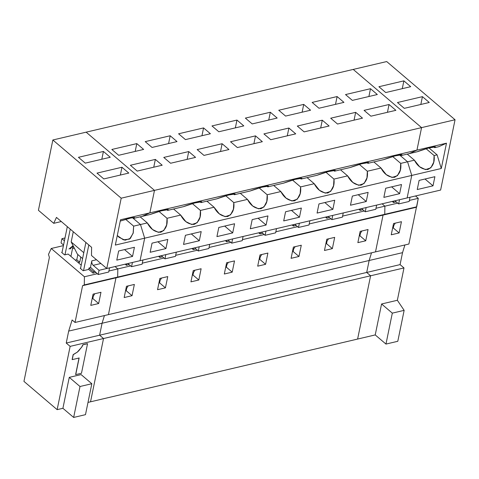 <?xml version="1.0" encoding="UTF-8"?>
<svg xmlns="http://www.w3.org/2000/svg" width="479" height="479" viewBox="0 0 479 479"><rect width="100%" height="100%" fill="white"/><g stroke="black" fill="none" stroke-linecap="round" stroke-linejoin="round"><path stroke-width="0.72" d="M85.274 163.135L110.248 157.268L103.416 151.448L78.442 157.316L85.274 163.135L78.442 157.316L103.416 151.448L101.811 159.25L103.416 151.448L110.248 157.268L85.274 163.135M103.829 178.936L128.797 173.069L121.965 167.249L96.992 173.117L103.829 178.936L96.992 173.117L121.965 167.249L120.367 175.051L121.965 167.249L128.797 173.069L103.829 178.936M133.264 217.472L134.174 218.25L134.653 217.532L129.869 218.155L120.253 221.076L132.018 217.676L134.174 218.25L142.149 216.376L149.867 212.868L120.522 219.765L115.331 245.074L144.67 238.183L140.479 224.531L133.647 226.136L125.648 219.328L133.647 226.136L133.12 233.369L129.558 239.093L123.384 239.841L117.283 235.542L119.127 237.344L125.031 240.213L130.378 238.416L133.27 232.782L133.647 226.136L140.479 224.531L132.354 217.616L140.479 224.531L144.67 238.183L115.331 245.074L120.522 219.765L149.867 212.868L154.483 190.373L86.142 132.168L52.852 139.988L121.199 198.192L154.483 190.373L121.199 198.192L106.769 268.503L91.477 255.481L106.769 268.503L140.054 260.684L99.045 270.306L106.757 268.497L121.199 198.192L52.852 139.988L86.142 132.168L154.483 190.373L149.867 212.868L142.149 216.376L134.174 218.25L133.264 217.472M100.901 263.504L93.183 265.318L99.045 270.306L98.177 274.527L108.691 272.054L109.559 267.839L108.691 272.054L98.177 274.527L99.045 270.306L93.183 265.318L100.901 263.504M61.312 221.537L53.714 223.322L38.422 210.299L52.852 139.988L38.422 210.299L53.714 223.322L56.462 217.406L91.615 247.338L91.477 255.481L91.615 247.338L56.462 217.406L53.714 223.322L61.312 221.537M116.774 260.127L132.545 256.421L124.54 249.607L132.545 256.421L116.774 260.127L118.648 250.99L134.419 247.284L132.545 256.421L134.419 247.284L118.648 250.99L116.774 260.127M140.054 260.684L144.67 238.183L140.054 260.684L440.614 190.067L407.132 197.935L411.754 175.434L441.291 168.494L446.488 143.185L438.77 146.688L434.645 147.658L435.118 146.945L428.489 148.053L417.203 151.759L409.234 153.633L417.203 151.759C425.663 148.358 439.045 145.215 434.645 147.658L433.729 146.885L434.645 147.658L438.77 146.688L446.488 143.185L416.946 150.125L409.234 153.633L416.946 150.125L446.488 143.185L441.291 168.494L437.099 154.849L441.291 168.494L411.754 175.434L407.132 197.935L140.054 260.684L144.67 238.183L411.754 175.434L407.557 161.788L411.754 175.434L407.557 161.788L414.389 160.184L419.592 166.752L425.496 169.62L430.843 167.83L433.734 162.189L434.112 155.549L426.112 148.735L434.112 155.549C434.902 162.345 432.806 166.997 427.825 169.5C422.077 169.512 417.598 166.411 414.389 160.184L407.557 161.788L399.432 154.867L407.557 161.788L400.725 163.393C401.516 170.189 399.42 174.841 394.439 177.344C388.697 177.356 384.212 174.254 381.003 168.027L367.345 171.237C368.129 178.032 366.034 182.679 361.052 185.187C355.31 185.199 350.832 182.098 347.616 175.871L333.959 179.08C334.743 185.876 332.648 190.522 327.672 193.031C321.924 193.043 317.445 189.935 314.23 183.714L300.572 186.924C301.363 193.72 299.267 198.366 294.286 200.875C288.538 200.887 284.059 197.779 280.844 191.558L267.186 194.761C267.977 201.557 265.881 206.209 260.899 208.718C255.151 208.73 250.673 205.623 247.463 199.396L233.8 202.605C234.59 209.401 232.495 214.053 227.513 216.562C221.771 216.574 217.292 213.466 214.077 207.239L200.42 210.449C201.204 217.244 199.108 221.897 194.133 224.406C188.385 224.417 183.906 221.31 180.691 215.083L167.033 218.292L159.034 211.484L167.033 218.292C167.824 225.088 165.728 229.74 160.746 232.249C154.998 232.261 150.52 229.154 147.304 222.927L152.514 229.501L158.417 232.369L163.764 230.573L166.65 224.938L167.033 218.292L180.691 215.083L173.548 209L180.691 215.083L185.9 221.657L191.798 224.525L197.144 222.729L200.036 217.095L200.42 210.449L192.42 203.641L200.42 210.449L214.077 207.239L206.928 201.156L214.077 207.239L219.286 213.814L225.184 216.682L230.531 214.885L233.423 209.251L233.8 202.605L225.807 195.797L233.8 202.605L247.463 199.396L240.314 193.312L247.463 199.396L252.667 205.97L258.57 208.838L263.917 207.048L266.809 201.408L267.186 194.761L259.187 187.954L267.186 194.761L280.844 191.558L273.701 185.469L280.844 191.558L286.053 198.126L291.956 200.994L297.303 199.204L300.189 193.564L300.572 186.924L292.573 180.11L300.572 186.924L314.23 183.714L307.087 177.625L314.23 183.714L319.439 190.283L325.337 193.151L330.69 191.361L333.576 185.72L333.959 179.08L325.959 172.266L333.959 179.08L347.616 175.871L340.473 169.782L347.616 175.871L352.825 182.439L358.723 185.307L364.07 183.517L366.962 177.877L367.345 171.237L359.346 164.423L367.345 171.237L381.003 168.027L373.854 161.944L381.003 168.027L386.212 174.596L392.109 177.464L397.456 175.673L400.348 170.033L400.725 163.393L392.726 156.579L400.725 163.393L407.557 161.788L399.432 154.867L407.557 161.788L411.754 175.434L144.67 238.183L140.054 260.684M96.483 259.744L91.812 260.845C91.585 262.648 92.046 264.139 93.183 265.318C92.046 264.139 91.585 262.648 91.812 260.845L90.489 267.288L98.177 274.527L90.489 267.288L91.812 260.845L96.483 259.744M94.806 293.729L92.417 297.507L94.806 293.729M64.994 237.973L61.923 238.698L64.408 240.811L61.923 238.698L64.994 237.973M61.055 242.913L61.923 238.698L61.055 242.913L63.545 245.032L61.055 242.913M82.58 258.564L77.394 254.151L82.58 258.564M71.179 241.955L77.394 254.151L71.179 241.955L83.789 252.69L71.179 241.955L73.281 231.728L71.179 241.955M88.819 244.955L83.55 270.623L88.819 244.955M90.411 267.671L90.489 267.288L90.411 267.671M76.784 259.75L77.855 254.541L76.784 259.75L79.712 262.247L80.783 257.037L79.712 262.247L76.784 259.75L75.269 260.109L76.784 259.75M74.311 248.098L72.527 248.517L74.311 248.098M75.73 374.608L81.478 373.261L87.537 343.724L82.939 344.808L81.987 346.79L77.652 351.903L73.245 354.7L72.239 359.621L79.137 357.999L75.73 374.608L79.137 357.999L72.239 359.621L73.149 354.616L72.137 359.537L73.149 354.616L77.652 351.903L74.999 353.592L77.652 351.903L79.753 349.652L77.556 351.82L81.987 346.79L79.658 349.574L81.987 346.79L82.843 344.724L81.885 346.706L82.843 344.724L87.441 343.647L82.843 344.724L87.537 343.724L81.478 373.261L75.73 374.608M63.366 245.895L63.03 247.547L63.366 245.895M93.369 271.731L94.782 271.401L93.369 271.731L93.082 273.138L95.8 272.497L93.082 273.138L93.369 271.731L88.998 268.006L93.369 271.731M90.687 267.611L88.998 268.006L88.705 269.414L93.082 273.138L88.705 269.414L88.998 268.006L90.687 267.611M85.891 242.464L80.538 268.527L80.622 268.132L80.191 268.228L83.118 270.725L88.705 269.414L83.118 270.725L80.191 268.228L80.622 268.132L85.891 242.464M68.988 248.978L73.077 245.679L70.233 248.972M78.197 262.6L79.712 262.247L78.197 262.6M73.101 245.715L70.91 256.397L73.101 245.715M64.976 254.81L70.245 229.142L64.976 254.81L68.168 254.062L81.226 265.18L68.168 254.062L64.976 254.81M67.317 226.651L61.965 252.708L62.048 252.313L61.623 252.415L64.551 254.912L61.623 252.415L62.048 252.313L67.317 226.651M79.999 386.505L73.652 417.443L85.484 414.664L91.83 383.727L79.999 386.505L69.263 377.362L62.911 408.3L73.652 417.443L79.999 386.505L91.83 383.727L81.089 374.584L69.263 377.362L79.999 386.505M98.662 303.53L100.973 292.28L93.088 294.136L90.776 305.386L98.662 303.53L92.824 298.561L98.662 303.53L90.776 305.386L93.088 294.136L100.973 292.28L98.662 303.53M93.339 296.046L92.824 298.561L92.148 298.716L92.824 298.561L93.339 296.046M81.089 374.584L91.83 383.727L85.484 414.664L73.652 417.443L62.911 408.3L57.145 409.653L23.95 381.386L49.397 257.409L48.475 254.409L49.397 257.409L23.95 381.386L57.145 409.653L62.911 408.3L69.263 377.362L81.089 374.584M79.041 357.915L75.628 374.524L79.041 357.915M90.531 401.809L87.998 402.402L90.531 401.809L103.524 338.527L99.614 335.204L102.069 323.247L104.44 315.559L102.069 323.247L68.683 331.091L102.069 323.247L99.614 335.204L66.228 343.048L99.614 335.204L103.524 338.527L70.138 346.371L103.524 338.527L90.531 401.809L375.225 334.923L385.966 344.072L397.792 341.293L404.144 310.356L397.348 300.279L381.577 303.985L392.313 313.134L404.144 310.356L392.313 313.134L385.966 344.072L392.313 313.134L381.577 303.985L375.225 334.923L381.577 303.985L397.348 300.279L403.989 267.941L400.079 264.612L402.534 252.661L404.905 244.967L402.534 252.661L369.147 260.504L402.534 252.661L400.079 264.612L366.698 272.455L400.079 264.612L403.989 267.941L370.602 275.784L403.989 267.941L397.348 300.279L404.144 310.356L397.792 341.293L385.966 344.072L375.225 334.923L357.609 339.06L370.602 275.784L357.609 339.06L90.531 401.809L103.524 338.527L370.602 275.784L366.698 272.455L370.602 275.784L366.698 272.455L369.147 260.504L366.698 272.455L369.147 260.504L371.518 252.81L369.147 260.504L371.518 252.81L369.147 260.504L102.069 323.247L369.147 260.504L366.698 272.455L99.614 335.204L366.698 272.455L370.602 275.784L103.524 338.527L90.531 401.809M117.81 268.917L108.907 271.012L117.81 268.917L115.038 266.558L117.81 268.917L117.672 277.066L117.81 268.917L117.672 277.066L84.292 284.909L117.672 277.066L115.978 277.832L117.672 277.066L384.757 214.317L383.062 215.089L416.443 207.245L416.7 206.814L384.757 214.317L416.7 206.814L418.275 198.33L409.371 200.42L418.275 198.33L415.503 195.971L418.275 198.33L416.443 207.245L383.062 215.089L375.506 251.876L408.892 244.033L416.443 207.245L408.892 244.033L375.506 251.876L383.062 215.089L384.757 214.317L384.888 206.174L384.757 214.317L384.888 206.174L397.726 203.156L384.888 206.174L382.122 203.814L384.888 206.174L375.991 208.263L384.888 206.174L382.122 203.814L384.888 206.174L384.757 214.317L117.672 277.066L115.978 277.832L82.598 285.676L115.978 277.832L108.428 314.619L115.978 277.832L383.062 215.089L384.757 214.317L383.062 215.089L115.978 277.832L108.428 314.619L75.041 322.463L375.506 251.876L383.062 215.089L375.506 251.876L108.428 314.619L115.978 277.832L117.672 277.066L117.81 268.917L115.038 266.558L117.81 268.917L130.647 265.905L117.81 268.917M97.261 273.748L84.424 276.76L84.292 284.909L82.598 285.676L75.041 322.463L72.113 319.972L68.683 331.091L66.228 343.048L70.138 346.371L57.145 409.653L70.138 346.371L66.228 343.048L68.683 331.091L72.113 319.972L75.041 322.463L82.598 285.676L84.292 284.909L84.424 276.76L51.229 248.493L48.475 254.409L51.229 248.493L84.424 276.76L97.261 273.748M63.42 245.625L51.229 248.493L63.42 245.625M403.881 80.861L378.907 86.729L385.739 92.549L410.713 86.681L403.881 80.861L402.276 88.663L403.881 80.861L410.713 86.681L385.739 92.549L378.907 86.729L403.881 80.861M429.268 102.476L422.43 96.656L420.831 104.458L422.43 96.656L397.456 102.524L404.294 108.344L429.268 102.476L404.294 108.344L397.456 102.524L422.43 96.656L429.268 102.476M428.962 147.921L437.099 154.849L434.112 155.549L437.099 154.849L428.962 147.921M407.24 154.1L414.389 160.184L407.24 154.1M417.239 189.54L433.01 185.834L425.005 179.014L433.01 185.834L417.239 189.54L419.113 180.397L434.89 176.691L433.01 185.834L434.89 176.691L419.113 180.397L417.239 189.54M440.614 190.067L455.05 119.756L421.568 127.624L416.946 150.125L421.568 127.624L455.05 119.756L386.703 61.557L353.221 69.425L421.568 127.624L353.221 69.425L386.703 61.557L455.05 119.756L440.614 190.067M395.271 223.142L392.882 226.92L395.271 223.142M399.51 199.719L398.642 203.934L409.156 201.467L410.024 197.246L409.156 201.467L398.642 203.934L399.51 199.719M395.205 201.012L398.642 203.934L395.205 201.012M393.834 201.144L395.247 200.809L393.834 201.144L393.546 202.545L396.265 201.91L393.546 202.545L393.834 201.144M392.241 201.437L393.546 202.545L392.241 201.437M393.289 227.968L393.81 225.453L393.289 227.968L399.127 232.944L401.438 221.693L393.552 223.543L391.241 234.794L399.127 232.944L393.289 227.968L392.612 228.13L393.289 227.968M401.438 221.693L399.127 232.944L391.241 234.794L393.552 223.543L401.438 221.693M137.21 171.093L162.183 165.225L155.352 159.405L130.378 165.273L137.21 171.093L130.378 165.273L155.352 159.405L153.747 167.207L155.352 159.405L162.183 165.225L137.21 171.093M136.802 143.604L111.829 149.472L118.66 155.292L143.634 149.424L136.802 143.604L135.198 151.406L136.802 143.604L143.634 149.424L118.66 155.292L111.829 149.472L136.802 143.604M167.56 210.407L168.039 209.688L161.411 210.796L150.125 214.502L142.149 216.376L150.125 214.502C158.585 211.101 171.967 207.958 167.56 210.407L183.511 206.659C191.971 203.264 205.353 200.114 200.946 202.563L216.897 198.815C225.352 195.42 238.74 192.271 234.333 194.719L250.278 190.971C258.738 187.576 272.126 184.433 267.719 186.876L283.664 183.128C292.124 179.733 305.506 176.589 301.099 179.032L317.05 175.284C325.51 171.889 338.892 168.746 334.486 171.189L350.436 167.446C358.897 164.046 372.279 160.902 367.872 163.345L383.823 159.603C392.277 156.202 405.665 153.058 401.258 155.501L409.234 153.633L416.946 150.125L421.568 127.624L353.221 69.425L86.142 132.168L154.483 190.373L421.568 127.624L154.483 190.373L149.867 212.868L416.946 150.125L149.867 212.868L142.149 216.376L149.867 212.868L154.483 190.373L86.142 132.168L353.221 69.425L421.568 127.624L416.946 150.125L409.234 153.633L401.258 155.501L401.737 154.789L395.103 155.891L383.823 159.603L367.872 163.345L368.351 162.632L361.717 163.734L350.436 167.446L334.486 171.189L334.965 170.476L328.337 171.578L317.05 175.284L301.099 179.032L301.578 178.32L294.95 179.421L283.664 183.128L267.719 186.876L268.192 186.163L261.564 187.265L250.278 190.971L234.333 194.719L234.812 194.007L228.178 195.109L216.897 198.815L200.946 202.563L201.425 201.845L194.797 202.952L183.511 206.659L167.56 210.407L166.65 209.628L167.56 210.407M140.161 216.843L147.304 222.927L140.479 224.531L144.67 238.183L140.479 224.531L147.304 222.927L140.161 216.843M195.57 157.381L170.596 163.249L163.764 157.429L188.738 151.562L195.57 157.381L188.738 151.562L163.764 157.429L170.596 163.249L195.57 157.381M145.209 141.628L170.183 135.761L177.02 141.58L152.047 147.448L145.209 141.628L152.047 147.448L177.02 141.58L170.183 135.761L145.209 141.628M228.956 149.538L203.982 155.406L197.15 149.586L222.118 143.718L228.956 149.538L222.118 143.718L197.15 149.586L203.982 155.406L228.956 149.538M178.595 133.785L203.569 127.917L210.407 133.737L185.433 139.605L178.595 133.785L185.433 139.605L210.407 133.737L203.569 127.917L178.595 133.785M262.342 141.694L237.368 147.562L230.531 141.742L255.505 135.874L262.342 141.694L255.505 135.874L230.531 141.742L237.368 147.562L262.342 141.694M211.981 125.941L236.955 120.073L243.787 125.893L218.813 131.761L211.981 125.941L218.813 131.761L243.787 125.893L236.955 120.073L211.981 125.941M295.723 133.851L270.755 139.718L263.917 133.898L288.891 128.031L295.723 133.851L288.891 128.031L263.917 133.898L270.755 139.718L295.723 133.851M245.368 118.097L270.342 112.236L277.173 118.056L252.199 123.917L245.368 118.097L252.199 123.917L277.173 118.056L270.342 112.236L245.368 118.097M329.109 126.007L304.135 131.875L297.303 126.055L322.277 120.187L329.109 126.007L322.277 120.187L297.303 126.055L304.135 131.875L329.109 126.007M278.754 110.254L303.722 104.392L310.56 110.212L285.586 116.074L278.754 110.254L285.586 116.074L310.56 110.212L303.722 104.392L278.754 110.254M362.495 118.163L337.521 124.031L330.69 118.211L355.663 112.343L362.495 118.163L355.663 112.343L330.69 118.211L337.521 124.031L362.495 118.163M312.134 102.416L337.108 96.548L343.946 102.368L318.972 108.236L312.134 102.416L318.972 108.236L343.946 102.368L337.108 96.548L312.134 102.416M395.882 110.32L370.908 116.187L364.07 110.368L389.044 104.5L395.882 110.32L389.044 104.5L364.07 110.368L370.908 116.187L395.882 110.32M345.521 94.573L370.495 88.705L377.326 94.525L352.358 100.392L345.521 94.573L352.358 100.392L377.326 94.525L370.495 88.705L345.521 94.573M150.161 252.283L165.932 248.583L157.926 241.763L165.932 248.583L150.161 252.283L152.035 243.146L167.806 239.44L165.932 248.583L167.806 239.44L152.035 243.146L150.161 252.283M407.132 197.935L411.754 175.434L407.132 197.935M201.192 231.597L199.318 240.739L183.541 244.44L185.421 235.303L201.192 231.597L185.421 235.303L183.541 244.44L199.318 240.739L191.307 233.92L199.318 240.739L201.192 231.597M234.578 223.753L232.698 232.896L216.927 236.602L218.807 227.459L234.578 223.753L218.807 227.459L216.927 236.602L232.698 232.896L224.693 226.076L232.698 232.896L234.578 223.753M267.965 215.909L266.084 225.052L250.313 228.758L252.188 219.616L267.965 215.909L252.188 219.616L250.313 228.758L266.084 225.052L258.079 218.232L266.084 225.052L267.965 215.909M301.345 208.066L299.471 217.209L283.7 220.915L285.574 211.772L301.345 208.066L285.574 211.772L283.7 220.915L299.471 217.209L291.466 210.389L299.471 217.209L301.345 208.066M334.731 200.222L332.857 209.365L317.086 213.071L318.96 203.928L334.731 200.222L318.96 203.928L317.086 213.071L332.857 209.365L324.846 202.545L332.857 209.365L334.731 200.222M368.117 192.378L366.243 201.521L350.466 205.228L352.346 196.085L368.117 192.378L352.346 196.085L350.466 205.228L366.243 201.521L358.232 194.702L366.243 201.521L368.117 192.378M401.504 184.535L399.624 193.678L383.853 197.384L385.727 188.241L401.504 184.535L385.727 188.241L383.853 197.384L399.624 193.678L391.618 186.858L399.624 193.678L401.504 184.535M128.192 285.885L125.803 289.663L128.192 285.885M132.354 217.616L140.479 224.531L132.354 217.616M132.432 262.462L131.563 266.683L142.077 264.21L142.946 259.995L142.077 264.21L131.563 266.683L132.432 262.462M128.127 263.755L131.563 266.683L128.127 263.755M126.755 263.887L128.168 263.558L126.755 263.887L126.468 265.294L129.18 264.653L126.468 265.294L126.755 263.887M132.048 295.687L134.359 284.436L126.474 286.292L124.163 297.543L132.048 295.687L126.211 290.717L132.048 295.687L124.163 297.543L126.474 286.292L134.359 284.436L132.048 295.687M126.725 288.202L126.211 290.717L125.534 290.873L126.211 290.717L126.725 288.202M125.163 264.18L126.468 265.294L125.163 264.18M364.345 210.999L342.605 216.107L364.345 210.999M330.959 218.843L309.218 223.95L330.959 218.843M297.573 226.687L275.832 231.794L297.573 226.687M264.186 234.53L242.446 239.638L264.186 234.53M230.8 242.374L209.066 247.481L230.8 242.374M197.42 250.218L175.679 255.325L197.42 250.218M164.034 258.061L142.293 263.169L164.034 258.061M167.746 276.593L165.435 287.843L157.549 289.699L159.86 278.449L167.746 276.593L159.86 278.449L157.549 289.699L165.435 287.843L167.746 276.593M201.126 268.749L198.821 279.999L190.935 281.856L193.241 270.605L201.126 268.749L193.241 270.605L190.935 281.856L198.821 279.999L201.126 268.749M234.512 260.905L232.207 272.156L224.316 274.012L226.627 262.761L234.512 260.905L226.627 262.761L224.316 274.012L232.207 272.156L234.512 260.905M267.899 253.062L265.588 264.312L257.702 266.168L260.013 254.918L267.899 253.062L260.013 254.918L257.702 266.168L265.588 264.312L267.899 253.062M301.285 245.224L298.974 256.469L291.088 258.325L293.399 247.074L301.285 245.224L293.399 247.074L291.088 258.325L298.974 256.469L301.285 245.224M334.671 237.38L332.36 248.631L324.475 250.481L326.78 239.231L334.671 237.38L326.78 239.231L324.475 250.481L332.36 248.631L334.671 237.38M368.052 229.537L365.746 240.787L357.861 242.637L360.166 231.387L368.052 229.537L360.166 231.387L357.861 242.637L365.746 240.787L368.052 229.537M104.44 315.559L102.069 323.247L99.614 335.204L103.524 338.527L99.614 335.204L102.069 323.247L104.44 315.559M357.609 339.06L370.602 275.784L357.609 339.06M162.567 256.81L159.848 257.451L158.543 256.337L159.848 257.451L162.567 256.81M195.953 248.966L193.235 249.607L191.929 248.493L193.235 249.607L195.953 248.966M229.339 241.123L226.621 241.763L225.316 240.65L226.621 241.763L229.339 241.123M262.726 233.285L260.007 233.92L258.702 232.806L260.007 233.92L262.726 233.285M296.106 225.441L293.393 226.076L292.082 224.962L293.393 226.076L296.106 225.441M329.492 217.598L326.774 218.232L325.469 217.125L326.774 218.232L329.492 217.598M362.878 209.754L360.16 210.389L358.855 209.281L360.16 210.389L362.878 209.754M187.133 159.363L188.738 151.562L187.133 159.363M168.584 143.562L170.183 135.761L168.584 143.562M200.036 201.785L200.946 202.563L200.036 201.785M161.579 278.042L159.184 281.82L161.579 278.042M165.812 254.618L164.95 258.84L175.464 256.367L176.332 252.152L175.464 256.367L164.95 258.84L165.812 254.618M161.513 255.912L164.95 258.84L161.513 255.912M160.142 256.043L161.555 255.714L160.142 256.043L159.848 257.451L160.142 256.043M160.112 280.359L159.597 282.873L165.435 287.843L159.597 282.873L158.914 283.029L159.597 282.873L160.112 280.359M220.52 151.52L222.118 143.718L220.52 151.52M201.97 135.719L203.569 127.917L201.97 135.719M233.423 193.941L234.333 194.719L233.423 193.941M194.959 270.198L192.57 273.976L194.959 270.198M199.198 246.775L198.336 250.996L208.85 248.523L209.712 244.308L208.85 248.523L198.336 250.996L199.198 246.775M194.899 248.068L198.336 250.996L194.899 248.068M193.522 248.2L194.935 247.871L193.522 248.2L193.235 249.607L193.522 248.2M193.498 272.515L192.983 275.03L198.821 279.999L192.983 275.03L192.301 275.191L192.983 275.03L193.498 272.515M253.906 143.676L255.505 135.874L253.906 143.676M235.351 127.881L236.955 120.073L235.351 127.881M266.803 186.097L267.719 186.876L266.803 186.097M228.345 262.354L225.956 266.132L228.345 262.354M232.584 238.931L231.716 243.152L242.236 240.68L243.098 236.464L242.236 240.68L231.716 243.152L232.584 238.931M228.279 240.224L231.716 243.152L228.279 240.224M226.908 240.356L228.321 240.027L226.908 240.356L226.621 241.763L226.908 240.356M226.884 264.671L226.363 267.186L232.207 272.156L226.363 267.186L225.687 267.348L226.363 267.186L226.884 264.671M287.286 135.832L288.891 128.031L287.286 135.832M268.737 120.037L270.342 112.236L268.737 120.037M300.189 178.26L301.099 179.032L300.189 178.26M261.732 254.517L259.343 258.289L261.732 254.517M265.971 231.094L265.103 235.309L275.617 232.842L276.485 228.621L275.617 232.842L265.103 235.309L265.971 231.094M261.666 232.381L265.103 235.309L261.666 232.381M260.295 232.513L261.708 232.183L260.295 232.513L260.007 233.92L260.295 232.513M260.265 256.828L259.75 259.343L265.588 264.312L259.75 259.343L259.073 259.504L259.75 259.343L260.265 256.828M320.673 127.989L322.277 120.187L320.673 127.989M302.123 112.194L303.722 104.392L302.123 112.194M333.576 170.416L334.486 171.189L333.576 170.416M295.118 246.673L292.729 250.445L295.118 246.673M299.357 223.25L298.489 227.465L309.003 224.998L309.871 220.777L309.003 224.998L298.489 227.465L299.357 223.25M295.052 224.537L298.489 227.465L295.052 224.537M293.681 224.669L295.094 224.34L293.681 224.669L293.393 226.076L293.681 224.669M293.651 248.984L293.136 251.499L298.974 256.469L293.136 251.499L292.459 251.661L293.136 251.499L293.651 248.984M354.059 120.145L355.663 112.343L354.059 120.145M335.51 104.35L337.108 96.548L335.51 104.35M366.962 162.573L367.872 163.345L366.962 162.573M328.498 238.829L326.109 242.608L328.498 238.829M332.737 215.406L331.875 219.621L342.389 217.155L343.257 212.933L342.389 217.155L331.875 219.621L332.737 215.406M328.438 216.694L331.875 219.621L328.438 216.694M327.067 216.825L328.48 216.496L327.067 216.825L326.774 218.232L327.067 216.825M327.037 241.141L326.522 243.655L332.36 248.631L326.522 243.655L325.84 243.817L326.522 243.655L327.037 241.141M387.445 112.302L389.044 104.5L387.445 112.302M368.896 96.507L370.495 88.705L368.896 96.507M400.342 154.729L401.258 155.501L400.342 154.729M361.885 230.986L359.495 234.764L361.885 230.986M366.124 207.563L365.261 211.778L375.776 209.311L376.638 205.09L375.776 209.311L365.261 211.778L366.124 207.563M361.825 208.85L365.261 211.778L361.825 208.85M360.447 208.982L361.861 208.652L360.447 208.982L360.16 210.389L360.447 208.982M360.424 233.297L359.909 235.812L365.746 240.787L359.909 235.812L359.226 235.973L359.909 235.812L360.424 233.297M72.545 248.427L74.275 248.02"/></g></svg>
